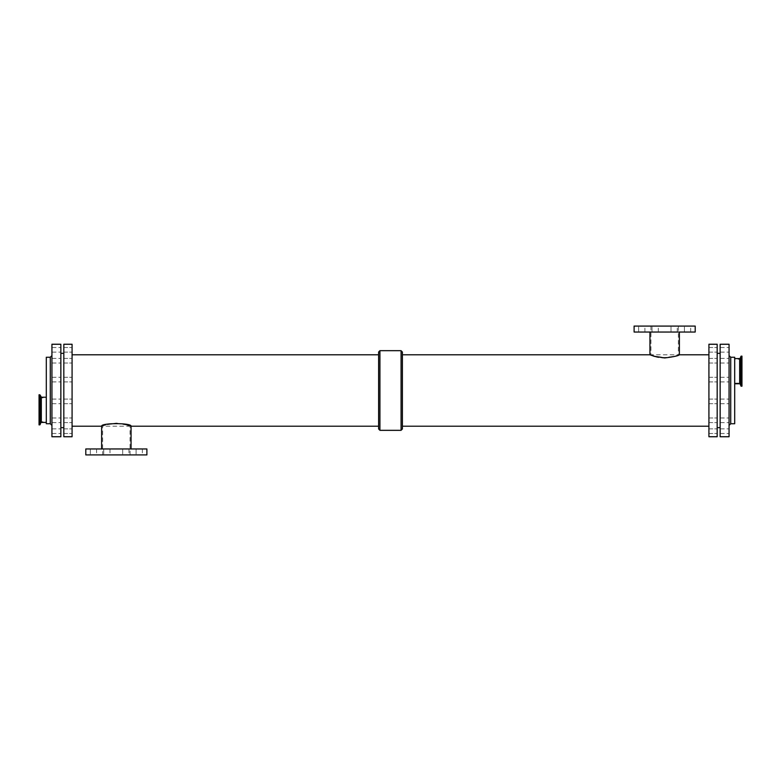 <?xml version="1.0" encoding="UTF-8"?>
<svg xmlns="http://www.w3.org/2000/svg" width="781" height="781" viewBox="0 0 781 781"><rect width="100%" height="100%" fill="white"/><g stroke="black" fill="none" stroke-linecap="round" stroke-linejoin="round"><path stroke-width="0.59" stroke-dasharray="3.9 2.93" d="M644.911 332.032L644.911 326.087L638.633 326.087L644.911 326.087L638.633 326.087L644.911 326.087L644.911 332.032L638.633 332.032L644.911 332.032M658.315 332.032L658.315 326.087L652.037 326.087L658.315 326.087L652.037 326.087L658.315 326.087L658.315 332.032L652.037 332.032L658.315 332.032M677.273 332.032L677.273 326.087L670.996 326.087L677.273 326.087L670.996 326.087L677.273 326.087L677.273 332.032L670.996 332.032L677.273 332.032M690.687 332.032L690.687 326.087L684.41 326.087L690.687 326.087L684.41 326.087L690.687 326.087L690.687 332.032L684.41 332.032L690.687 332.032M96.59 448.968L96.59 454.913L90.313 454.913L96.59 454.913L90.313 454.913L96.59 454.913L96.59 448.968L90.313 448.968L96.59 448.968M128.963 448.968L128.963 454.913L122.685 454.913L128.963 454.913L122.685 454.913L128.963 454.913L128.963 448.968L122.685 448.968L128.963 448.968M110.004 448.968L110.004 454.913L103.727 454.913L110.004 454.913L103.727 454.913L110.004 454.913L110.004 448.968L103.727 448.968L110.004 448.968M142.367 448.968L142.367 454.913L136.089 454.913L142.367 454.913L136.089 454.913L142.367 454.913L142.367 448.968L136.089 448.968L142.367 448.968M717.173 401.405L717.173 399.091L717.173 401.405M708.923 401.405L708.923 399.091L708.923 401.405M729.063 401.405L729.063 399.091L729.063 401.405M720.15 401.405L720.15 399.091L720.15 401.405M717.173 360.724L717.173 358.411L717.173 360.724M708.923 360.724L708.923 358.411L708.923 360.724M729.063 360.724L729.063 358.411L729.063 360.724M720.15 360.724L720.15 358.411L720.15 360.724M717.173 431.18L717.173 433.494L717.173 431.18M708.923 431.18L708.923 428.867L708.923 431.18M729.063 431.18L729.063 433.494L729.063 431.18M720.15 431.18L720.15 428.867L720.15 431.18M717.173 379.595L717.173 381.909L717.173 379.595M708.923 379.595L708.923 381.909L708.923 379.595M729.063 379.595L729.063 381.909L729.063 379.595M720.15 379.595L720.15 381.909L720.15 379.595M717.173 349.82L717.173 352.133L717.173 349.82M708.923 349.82L708.923 347.506L708.923 349.82M729.063 349.82L729.063 352.133L729.063 349.82M720.15 349.82L720.15 347.506L720.15 349.82M717.173 420.276L717.173 422.589L717.173 420.276M708.923 420.276L708.923 422.589L708.923 420.276M729.063 420.276L729.063 422.589L729.063 420.276M720.15 420.276L720.15 422.589L720.15 420.276M72.077 379.595L72.077 381.909L72.077 379.595M63.827 379.595L63.827 381.909L63.827 379.595M60.85 379.595L60.85 381.909L60.85 379.595M51.937 379.595L51.937 381.909L51.937 379.595M72.077 349.82L72.077 352.133L72.077 349.82M63.827 349.82L63.827 347.506L63.827 349.82M60.85 349.82L60.85 352.133L60.85 349.82M51.937 349.82L51.937 347.506L51.937 349.82M72.077 420.276L72.077 422.589L72.077 420.276M63.827 420.276L63.827 422.589L63.827 420.276M60.85 420.276L60.85 422.589L60.85 420.276M51.937 420.276L51.937 422.589L51.937 420.276M72.077 401.405L72.077 399.091L72.077 401.405M63.827 401.405L63.827 399.091L63.827 401.405M60.85 401.405L60.85 399.091L60.85 401.405M51.937 401.405L51.937 399.091L51.937 401.405M72.077 360.724L72.077 358.411L72.077 360.724M63.827 360.724L63.827 358.411L63.827 360.724M60.85 360.724L60.85 358.411L60.85 360.724M51.937 360.724L51.937 358.411L51.937 360.724M72.077 431.18L72.077 433.494L72.077 431.18M63.827 431.18L63.827 428.867L63.827 431.18M60.85 431.18L60.85 433.494L60.85 431.18M51.937 431.18L51.937 428.867L51.937 431.18M734.687 383.12L734.687 359.24L734.687 383.12L741.95 383.12L741.95 359.24L741.95 383.12M741.95 356.146L741.95 386.204M734.687 383.774L734.687 358.577L734.687 383.774M734.687 357.259L734.687 423.741M39.05 424.854L39.05 394.795M39.05 397.88L39.05 421.76L39.05 397.88L46.313 397.88L46.313 421.76L46.313 397.88M46.313 397.226L46.313 422.423L46.313 397.226M664.66 357.952C652.028 357.21 644.911 352.397 654.253 356.321C662.659 360.412 680.066 355.365 679.372 354.779M679.372 332.032L649.938 332.032L679.372 332.032M650.934 326.087L650.934 354.779L678.386 354.779C679.031 355.287 662.796 359.65 654.956 356.116C646.229 352.709 652.877 356.888 664.66 357.522C672.997 356.575 677.566 355.658 678.386 354.779L678.386 326.087L650.934 326.087L678.386 326.087M650.934 354.779L654.956 356.116L664.66 357.522M634.104 332.032L695.207 332.032M634.104 326.087L695.207 326.087M131.062 426.221C130.193 425.206 125.282 424.151 116.34 423.048C107.397 424.151 102.496 425.206 101.628 426.221M101.628 448.968L131.062 448.968L101.628 448.968M116.34 423.478L126.044 424.884L130.066 426.221L102.614 426.221C103.434 425.342 108.003 424.425 116.34 423.478C128.123 424.112 134.771 428.291 126.044 424.884C118.204 421.349 101.969 425.713 102.614 426.221L102.614 454.913L130.066 454.913L102.614 454.913M146.896 448.968L85.793 448.968M146.896 454.913L85.793 454.913M378.609 352.065L378.609 428.935M378.609 426.221L378.609 354.779L378.609 426.221M379.927 350.669L379.927 430.331M402.391 352.065L402.391 428.935M402.391 426.221L402.391 354.779L402.391 426.221M401.073 350.669L401.073 430.331M72.077 426.221L72.077 354.779L72.077 426.221M60.85 427.656L60.85 353.344L60.85 427.656M63.827 427.656L63.827 353.344L63.827 427.656M60.85 344.255L60.85 436.745M51.937 344.255L51.937 436.745M51.937 390.5L51.937 425.401L51.937 390.5M46.313 357.259L46.313 423.741M729.063 390.5L729.063 425.401L729.063 390.5M729.063 344.255L729.063 436.745M720.15 344.255L720.15 436.745M720.15 427.656L720.15 353.344L720.15 427.656M717.173 427.656L717.173 353.344L717.173 427.656M717.173 344.255L717.173 436.745M708.923 344.255L708.923 436.745M708.923 426.221L708.923 354.779L708.923 426.221M72.077 344.255L72.077 436.745M63.827 344.255L63.827 436.745M741.198 356.146L741.198 386.204M740.944 356.321L740.944 386.029M740.281 358.137L740.281 384.213M739.666 358.577L739.666 383.774M39.802 424.854L39.802 394.795M40.056 424.679L40.056 394.971M40.719 422.863L40.719 396.787M41.334 422.423L41.334 397.226M50.277 357.259L50.277 423.741M730.723 357.259L730.723 423.741M638.633 332.032L638.633 326.087L638.633 332.032M652.037 332.032L652.037 326.087L652.037 332.032M670.996 332.032L670.996 326.087L670.996 332.032M684.41 332.032L684.41 326.087L684.41 332.032M90.313 448.968L90.313 454.913L90.313 448.968M122.685 448.968L122.685 454.913L122.685 448.968M103.727 448.968L103.727 454.913L103.727 448.968M136.089 448.968L136.089 454.913L136.089 448.968M708.923 403.709L717.173 403.709L708.923 403.709M708.923 399.091L717.173 399.091L708.923 399.091M720.15 403.709L729.063 403.709L720.15 403.709M720.15 399.091L729.063 399.091L720.15 399.091M708.923 363.028L717.173 363.028L708.923 363.028M708.923 358.411L717.173 358.411L708.923 358.411M720.15 363.028L729.063 363.028L720.15 363.028M720.15 358.411L729.063 358.411L720.15 358.411M708.923 433.494L717.173 433.494L708.923 433.494M708.923 428.867L717.173 428.867L708.923 428.867M720.15 433.494L729.063 433.494L720.15 433.494M720.15 428.867L729.063 428.867L720.15 428.867M708.923 381.909L717.173 381.909L708.923 381.909M708.923 377.291L717.173 377.291L708.923 377.291M720.15 381.909L729.063 381.909L720.15 381.909M720.15 377.291L729.063 377.291L720.15 377.291M708.923 352.133L717.173 352.133L708.923 352.133M708.923 347.506L717.173 347.506L708.923 347.506M720.15 352.133L729.063 352.133L720.15 352.133M720.15 347.506L729.063 347.506L720.15 347.506M708.923 422.589L717.173 422.589L708.923 422.589M708.923 417.972L717.173 417.972L708.923 417.972M720.15 422.589L729.063 422.589L720.15 422.589M720.15 417.972L729.063 417.972L720.15 417.972M63.827 381.909L72.077 381.909L63.827 381.909M63.827 377.291L72.077 377.291L63.827 377.291M51.937 381.909L60.85 381.909L51.937 381.909M51.937 377.291L60.85 377.291L51.937 377.291M63.827 352.133L72.077 352.133L63.827 352.133M63.827 347.506L72.077 347.506L63.827 347.506M51.937 352.133L60.85 352.133L51.937 352.133M51.937 347.506L60.85 347.506L51.937 347.506M63.827 422.589L72.077 422.589L63.827 422.589M63.827 417.972L72.077 417.972L63.827 417.972M51.937 422.589L60.85 422.589L51.937 422.589M51.937 417.972L60.85 417.972L51.937 417.972M63.827 403.709L72.077 403.709L63.827 403.709M63.827 399.091L72.077 399.091L63.827 399.091M51.937 403.709L60.85 403.709L51.937 403.709M51.937 399.091L60.85 399.091L51.937 399.091M63.827 363.028L72.077 363.028L63.827 363.028M63.827 358.411L72.077 358.411L63.827 358.411M51.937 363.028L60.85 363.028L51.937 363.028M51.937 358.411L60.85 358.411L51.937 358.411M63.827 433.494L72.077 433.494L63.827 433.494M63.827 428.867L72.077 428.867L63.827 428.867M51.937 433.494L60.85 433.494L51.937 433.494M51.937 428.867L60.85 428.867L51.937 428.867M741.95 359.24L734.687 359.24M39.05 421.76L46.313 421.76M130.066 454.913L130.066 426.221"/><path stroke-width="1.17" d="M741.95 386.204L741.95 356.146L741.198 356.146L741.198 386.204L741.95 386.204M734.687 383.774L739.666 383.774L739.666 358.577L740.281 358.137L740.281 384.213L740.944 386.029L741.198 356.146M730.723 357.259L730.723 423.741L734.687 423.741L734.687 357.259L730.723 357.259L729.063 355.599M39.05 394.795L39.05 424.854L39.802 424.854L39.802 394.795L39.05 394.795M46.313 397.226L41.334 397.226L40.056 394.971L39.802 424.854M708.923 354.779L679.372 354.779C678.504 355.794 673.603 356.849 664.66 357.952L654.253 356.331L649.938 354.779L402.391 354.779M679.372 354.779L679.372 332.032M695.207 332.032L634.104 332.032L634.104 326.087L695.207 326.087L695.207 332.032M72.077 426.221L101.628 426.221C100.72 422.814 131.969 422.814 131.062 426.221L378.609 426.221M101.628 426.221L101.628 448.968M85.793 448.968L146.896 448.968L146.896 454.913L85.793 454.913L85.793 448.968M378.609 428.935L378.609 352.065L379.927 350.669L379.927 430.331L378.609 428.935M379.927 430.331L401.073 430.331L402.391 428.935L402.391 352.065L401.073 350.669L379.927 350.669M401.073 430.331L401.073 350.669M60.85 427.656L63.827 427.656M60.85 436.745L60.85 344.255L51.937 344.255L51.937 436.745L60.85 436.745M50.277 357.259L50.277 423.741L46.313 423.741L46.313 357.259L50.277 357.259L51.937 355.599M729.063 436.745L729.063 344.255L720.15 344.255L720.15 436.745L729.063 436.745M717.173 427.656L720.15 427.656M717.173 436.745L717.173 344.255L708.923 344.255L708.923 436.745L717.173 436.745M402.391 426.221L708.923 426.221M72.077 436.745L72.077 344.255L63.827 344.255L63.827 436.745L72.077 436.745M40.719 396.787L40.719 422.863L40.056 424.679M41.334 397.226L41.334 422.423L40.719 422.863M740.281 358.137L740.944 356.321M740.281 384.213L739.666 383.774M739.666 358.577L734.687 358.577M41.334 422.423L46.313 422.423M649.938 332.032L649.938 354.779M131.062 448.968L131.062 426.221M378.609 354.779L72.077 354.779M63.827 353.344L60.85 353.344M50.277 423.741L51.937 425.401M730.723 423.741L729.063 425.401M720.15 353.344L717.173 353.344"/></g></svg>
